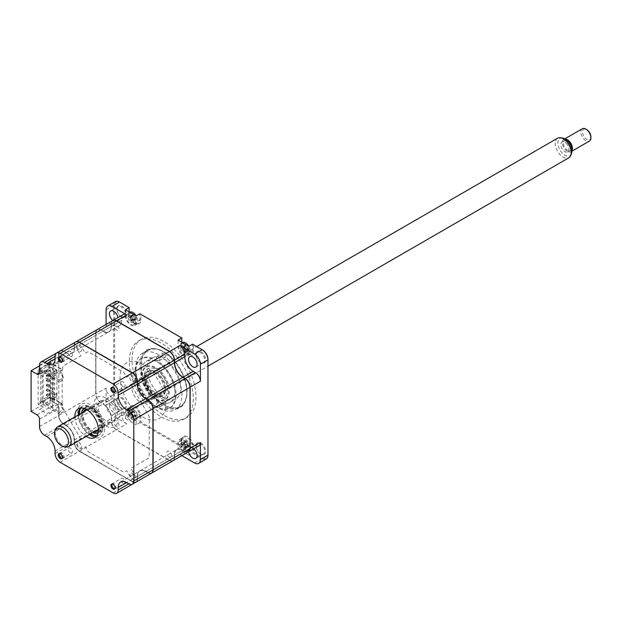 <?xml version="1.0" encoding="UTF-8"?>
<svg xmlns="http://www.w3.org/2000/svg" width="622" height="622" viewBox="0 0 622 622"><rect width="100%" height="100%" fill="white"/><g stroke="black" fill="none" stroke-linecap="round" stroke-linejoin="round"><path stroke-width="0.47" stroke-dasharray="3.11 2.33" d="M135.728 368.162A32.632 18.839 -120 0 0 149.972 400.996A32.632 18.839 -120 0 0 175.116 409.743A32.632 18.839 -120 0 0 181.873 394.799A32.632 18.839 -120 0 0 167.629 361.965A32.632 18.839 -120 0 0 142.485 353.226A32.632 18.839 -120 0 0 135.728 368.162M184.594 378.355A32.632 18.839 60 0 1 187.074 391.798A32.632 18.839 60 0 1 180.318 406.734A32.632 18.839 60 0 1 155.173 397.994A32.632 18.839 60 0 1 140.93 365.153A32.632 18.839 60 0 1 147.686 350.217A32.632 18.839 60 0 1 184.509 378.114M147.577 338.765A45.212 26.101 60 0 1 193.286 398.484A45.212 26.101 60 0 1 183.918 419.181A45.212 26.101 60 0 1 149.086 407.068A45.212 26.101 60 0 1 129.353 361.569A45.212 26.101 60 0 1 138.714 340.879A45.212 26.101 60 0 1 147.227 338.757M132.035 360.021A45.212 26.101 60 0 1 141.396 339.324A45.212 26.101 60 0 1 176.236 351.438A45.212 26.101 60 0 1 195.969 396.937A45.212 26.101 60 0 1 186.608 417.626A45.212 26.101 60 0 1 151.768 405.521A45.212 26.101 60 0 1 132.035 360.021M116.983 400.685A6.049 3.491 60 0 1 118.234 397.917A6.049 3.491 60 0 1 122.899 399.534A6.049 3.491 60 0 1 125.543 405.622A6.049 3.491 60 0 1 124.291 408.397A6.049 3.491 60 0 1 121.259 408.094A6.049 3.491 60 0 1 116.983 400.685L116.983 400.101A6.764 3.903 60 0 1 121.764 397.341A6.764 3.903 60 0 1 126.546 405.622A6.764 3.903 60 0 1 121.764 408.39A6.764 3.903 60 0 1 116.983 400.101M109.433 405.046A6.049 3.491 -120 0 0 112.077 411.134A6.049 3.491 -120 0 0 116.734 412.751A6.049 3.491 -120 0 0 117.993 409.984A6.049 3.491 -120 0 0 115.35 403.896A6.049 3.491 -120 0 0 110.685 402.271A6.049 3.491 -120 0 0 109.433 405.046M196.085 355.014A6.049 3.491 60 0 1 197.337 352.239A6.049 3.491 60 0 1 202.002 353.864A6.049 3.491 60 0 1 204.646 359.951A6.049 3.491 60 0 1 203.394 362.727A6.049 3.491 60 0 1 200.362 362.424A6.049 3.491 60 0 1 196.085 355.014L196.085 354.431A6.764 3.903 60 0 1 200.867 351.671A6.764 3.903 60 0 1 205.649 359.951A6.764 3.903 60 0 1 200.867 362.712A6.764 3.903 60 0 1 196.085 354.431M193.66 448.827A6.049 3.491 -120 0 0 189.788 447.941A6.049 3.491 -120 0 0 188.536 450.717A6.049 3.491 -120 0 0 188.621 451.735A7.122 4.113 60 0 1 185.146 451.331L182.961 450.071A11.865 6.85 -120 0 0 177.029 449.488A11.865 6.85 -120 0 0 174.572 454.915L174.572 457.434A7.122 4.113 60 0 1 173.126 460.677M196.085 446.355A6.049 3.491 60 0 1 197.337 443.587A6.049 3.491 60 0 1 202.002 445.204A6.049 3.491 60 0 1 204.646 451.292A6.049 3.491 60 0 1 203.394 454.068A6.049 3.491 60 0 1 200.362 453.765A6.049 3.491 60 0 1 196.085 446.355L196.085 445.772A6.764 3.903 60 0 1 200.867 443.012A6.764 3.903 60 0 1 205.649 451.292A6.764 3.903 60 0 1 200.867 454.052A6.764 3.903 60 0 1 196.085 445.772M118.53 322.188L111.478 326.449A12.106 6.99 -120 0 1 102.918 331.394L103.089 331.098A11.865 6.85 -120 0 0 109.021 331.689A11.865 6.85 -120 0 0 111.478 326.255L111.478 323.735A7.122 4.113 60 0 1 112.87 320.532A6.049 3.491 -120 0 0 116.734 321.411A6.049 3.491 -120 0 0 117.993 318.643A6.049 3.491 -120 0 0 117.908 317.624M116.983 309.344A6.049 3.491 60 0 1 118.234 306.568A6.049 3.491 60 0 1 122.899 308.193A6.049 3.491 60 0 1 125.543 314.281A6.049 3.491 60 0 1 124.291 317.057A6.049 3.491 60 0 1 121.259 316.753A6.049 3.491 60 0 1 116.983 309.344L116.983 308.761A6.764 3.903 60 0 1 121.764 306.001A6.764 3.903 60 0 1 126.546 314.281A6.764 3.903 60 0 1 121.764 317.041A6.764 3.903 60 0 1 116.983 308.761M128.023 317.352A3.919 2.263 60 0 1 130.791 315.758A3.919 2.263 60 0 1 133.559 320.548A3.919 2.263 60 0 1 130.791 322.149A3.919 2.263 60 0 1 128.023 317.352M133.994 324.505A6.407 3.701 60 0 1 130.791 324.186A6.407 3.701 60 0 1 126.608 318.542A6.407 3.701 60 0 1 127.588 313.402A6.407 3.701 60 0 1 130.791 313.721A6.407 3.701 60 0 1 134.982 319.366A6.407 3.701 60 0 1 133.994 324.505L136.148 323.261A6.407 3.701 60 0 0 137.47 320.33A6.407 3.701 60 0 0 136.164 315.898L136.164 322.056A7.596 4.385 60 0 1 134.593 325.531A7.596 4.385 60 0 1 128.738 323.494A7.596 4.385 60 0 1 125.426 315.852L125.426 309.702M180.683 347.752A3.919 2.263 60 0 1 183.451 346.159A3.919 2.263 60 0 1 186.219 350.956A3.919 2.263 60 0 1 183.451 352.55A3.919 2.263 60 0 1 180.683 347.752M186.654 354.905A6.407 3.701 60 0 1 184.003 354.867A6.407 3.701 60 0 1 179.377 349.3A6.407 3.701 60 0 1 180.248 343.803A6.407 3.701 60 0 1 182.899 343.842A6.407 3.701 60 0 1 187.525 349.408A6.407 3.701 60 0 1 186.654 354.905L188.8 353.661A6.407 3.701 60 0 0 190.099 350.069A6.407 3.701 60 0 0 188.824 346.298L188.824 352.456A7.596 4.385 60 0 1 187.245 355.932A7.596 4.385 60 0 1 181.399 353.895A7.596 4.385 60 0 1 178.079 346.252L178.079 340.102M202.601 349.992L192.509 344.168L192.509 350.326A7.596 4.385 60 0 1 190.938 353.801A7.596 4.385 60 0 1 187.144 353.42A7.596 4.385 60 0 1 181.772 344.122L181.772 342.232M173.071 460.715A7.122 4.113 60 0 1 169.542 460.342L116.516 429.732A7.122 4.113 60 0 1 111.478 421.008L111.478 418.489A11.865 6.85 -120 0 0 103.089 403.958L100.904 402.698A7.122 4.113 60 0 1 95.874 393.983L95.874 332.747L106.105 326.838L106.105 324.427M106.105 326.838A7.122 4.113 60 0 1 107.583 323.58A7.122 4.113 60 0 1 111.144 323.93L113.328 325.189A11.865 6.85 -120 0 0 119.261 325.78A11.865 6.85 -120 0 0 121.088 323.665M121.15 323.51A11.865 6.85 -120 0 0 121.718 320.346L121.718 317.826A7.122 4.113 60 0 1 123.187 314.569M116.516 429.732L126.748 423.823A7.122 4.113 60 0 1 121.718 415.099L121.718 412.58A11.865 6.85 -120 0 0 113.328 398.049L111.144 396.789A7.122 4.113 60 0 1 106.105 388.066L95.874 393.983L95.874 332.747A7.122 4.113 60 0 1 97.351 329.489A7.122 4.113 60 0 1 100.904 329.839L103.089 331.098L113.328 325.189M95.874 332.941A6.881 3.973 60 0 1 100.741 330.134L111.144 323.93M100.741 402.605L100.741 402.605A6.881 3.973 60 0 1 95.874 394.177M113.328 398.049L102.918 403.865A12.106 6.99 -120 0 1 111.478 418.684L121.718 412.58M198.939 445.78A7.122 4.113 60 0 1 195.378 445.422L193.201 444.162A11.865 6.85 -120 0 0 187.269 443.579A11.865 6.85 -120 0 0 184.812 449.006L184.812 451.525A7.122 4.113 60 0 1 183.366 454.768M183.334 454.783A7.122 4.113 60 0 1 179.774 454.433L169.371 460.249A6.881 3.973 60 0 0 174.238 457.434L174.238 454.915A12.106 6.99 -120 0 1 182.798 449.978L193.201 444.162M181.857 455.638L179.774 454.433M185.061 378.627L184.975 378.767A6.881 3.973 60 0 1 189.842 387.195L189.842 448.423A6.881 3.973 60 0 1 184.975 451.238L195.378 445.422M169.456 351.593L169.371 351.741A6.881 3.973 60 0 1 174.238 360.169L174.238 362.688A12.106 6.99 -120 0 0 182.798 377.507L182.884 377.36M115.381 301.623A8.304 4.797 -120 0 0 113.663 305.425L113.663 400.762A8.304 4.797 -120 0 0 119.533 410.932L129.112 416.468L129.112 410.31A7.596 4.385 60 0 1 130.69 406.835A7.596 4.385 60 0 1 136.537 408.872A7.596 4.385 60 0 1 139.857 416.515L139.857 422.665L181.772 446.868L181.772 440.718A7.596 4.385 60 0 1 183.342 437.243A7.596 4.385 60 0 1 189.197 439.272A7.596 4.385 60 0 1 192.509 446.915L192.509 453.065L202.096 458.601A8.304 4.797 -120 0 0 206.247 459.013M180.683 444.349A3.919 2.263 60 0 1 183.451 442.747A3.919 2.263 60 0 1 186.219 447.545A3.919 2.263 60 0 1 183.451 449.146A3.919 2.263 60 0 1 180.683 444.349M188.824 455.203L178.079 448.998L178.079 442.848A7.596 4.385 60 0 1 179.657 439.373A7.596 4.385 60 0 1 185.504 441.402A7.596 4.385 60 0 1 188.824 449.045L188.824 455.203L193.52 452.489L202.601 457.73A7.596 4.385 -120 0 0 207.966 454.628L207.966 455.211M193.52 344.751L193.52 350.326A8.304 4.797 60 0 1 187.65 353.716A8.304 4.797 60 0 1 181.772 343.538L181.772 337.971L140.86 314.351L140.86 319.918A8.304 4.797 60 0 1 134.99 323.316A8.304 4.797 60 0 1 129.112 313.138L129.112 307.571L120.038 302.331A7.596 4.385 -120 0 0 114.666 305.425L114.666 400.762A7.596 4.385 -120 0 0 120.038 410.061L129.112 415.302L129.112 409.735A8.304 4.797 60 0 1 134.99 406.345A8.304 4.797 60 0 1 140.86 416.515L140.86 422.081L181.772 445.702L181.772 446.868L178.079 448.998M128.023 413.949A3.919 2.263 60 0 1 130.791 412.347A3.919 2.263 60 0 1 133.559 417.144A3.919 2.263 60 0 1 130.791 418.746A3.919 2.263 60 0 1 128.023 413.949M129.112 415.302L129.112 416.468L125.426 418.598L125.426 412.448A7.596 4.385 60 0 1 126.997 408.965A7.596 4.385 60 0 1 132.851 411.002A7.596 4.385 60 0 1 136.164 418.645L136.164 424.795L140.86 422.081M125.426 418.598L136.164 424.795M126.748 423.823L111.983 415.294A8.304 4.797 60 0 1 106.105 405.124L106.105 388.066M140.86 314.351L139.857 313.768L139.857 319.918A7.596 4.385 60 0 1 138.278 323.401A7.596 4.385 60 0 1 134.484 323.02A7.596 4.385 60 0 1 129.112 313.721L129.112 311.832M129.112 313.138L129.112 313.721L125.426 315.852M119.533 302.035L120.038 302.331L119.533 302.035M129.112 409.735L129.112 410.31L125.426 412.448M181.772 445.702L181.772 440.135L181.772 440.718L178.079 442.848M181.772 440.135A8.304 4.797 60 0 1 187.65 436.745A8.304 4.797 60 0 1 193.52 446.915L193.52 452.489M207.966 454.628L207.966 359.874M181.772 343.538L181.772 344.122L178.079 346.252M123.039 483.208A2.916 1.687 60 0 1 121.135 480.635A2.916 1.687 60 0 1 121.578 478.295A2.916 1.687 60 0 1 123.039 478.442A2.916 1.687 60 0 1 124.944 481.016A2.916 1.687 60 0 1 124.501 483.348A2.916 1.687 60 0 1 123.039 483.208M70.387 452.808A2.916 1.687 60 0 1 68.474 450.235A2.916 1.687 60 0 1 68.925 447.894A2.916 1.687 60 0 1 70.387 448.042A2.916 1.687 60 0 1 72.292 450.608A2.916 1.687 60 0 1 71.841 452.948A2.916 1.687 60 0 1 70.387 452.808M70.387 356.212A2.916 1.687 60 0 1 68.474 353.638A2.916 1.687 60 0 1 68.925 351.306A2.916 1.687 60 0 1 70.387 351.446A2.916 1.687 60 0 1 72.292 354.019A2.916 1.687 60 0 1 71.841 356.359A2.916 1.687 60 0 1 70.387 356.212M123.039 386.612A2.916 1.687 60 0 1 121.135 384.046A2.916 1.687 60 0 1 121.578 381.706A2.916 1.687 60 0 1 123.039 381.846A2.916 1.687 60 0 1 124.944 384.419A2.916 1.687 60 0 1 124.501 386.76A2.916 1.687 60 0 1 123.039 386.612M89.739 434.413A16.615 9.594 60 0 1 78.426 414.827M80.292 408.063A16.615 9.594 60 0 1 81.863 406.718A16.615 9.594 60 0 1 90.167 407.542A16.615 9.594 60 0 1 101.021 422.183A16.615 9.594 60 0 1 98.47 435.493A16.615 9.594 60 0 1 96.519 436.185M74.904 416.857A16.615 9.594 -120 0 0 86.209 436.45M36.97 414.812L56.104 403.764L50.398 400.086L56.104 403.764A3.561 2.053 60 0 1 58.623 408.125L58.623 415.488A7.122 4.113 -120 0 0 63.654 424.204L65.839 425.464A11.865 6.85 60 0 1 74.228 439.995L74.562 442.514A6.881 3.973 -120 0 0 79.429 450.95L132.455 481.56A6.881 3.973 -120 0 0 137.322 478.753L137.322 476.234A12.106 6.99 60 0 1 145.882 471.289L148.059 472.549A6.881 3.973 -120 0 0 152.926 469.742L152.926 408.514M46.704 436.512L66.002 425.176A12.106 6.99 60 0 1 74.562 439.995M55.094 451.043L74.228 439.995L74.562 442.514M55.094 453.562L74.228 442.514A7.122 4.113 -120 0 0 79.258 451.238L79.429 450.95M60.132 462.278L79.258 451.238L132.455 481.56M135.876 482.19A7.122 4.113 -120 0 0 137.322 478.948L137.322 478.753M113.157 492.896L132.284 481.848A7.122 4.113 -120 0 0 135.845 482.206M137.322 476.234L126.585 482.625L145.711 471.585L147.896 472.844L137.322 478.948L137.322 476.429A11.865 6.85 60 0 1 139.779 470.994A11.865 6.85 60 0 1 145.711 471.585L145.882 471.289M151.449 473.194A7.122 4.113 -120 0 1 147.896 472.844L148.059 472.549M75.697 341.991A7.122 4.113 -120 0 0 74.228 345.249L74.228 347.768A11.865 6.85 60 0 1 71.771 353.195A11.865 6.85 60 0 1 65.839 352.612L63.654 351.352A7.122 4.113 -120 0 0 60.093 350.995A7.122 4.113 -120 0 0 58.623 354.26L58.623 361.623A3.561 2.053 60 0 1 57.885 363.248A3.561 2.053 60 0 1 56.104 363.077L50.226 359.679L50.398 362.494L38.144 369.561L43.182 372.469L43.182 407.348L38.144 404.44L38.144 369.561M39.489 365.884L50.226 359.679M79.258 342.341L79.429 342.434A6.881 3.973 -120 0 0 74.562 345.249L74.562 347.768L55.094 358.808L66.002 352.705L63.825 351.446A6.881 3.973 -120 0 0 58.958 354.26L58.958 361.623A3.794 2.193 60 0 1 56.268 363.17L50.398 359.78M74.562 347.768A12.106 6.99 60 0 1 66.002 352.705M63.825 351.446L74.562 345.249M137.322 384.194L137.322 381.48M148.059 400.078L145.882 398.819A12.106 6.99 60 0 1 145.875 398.819M58.958 361.623L56.268 363.17M43.182 372.469L39.66 374.506L47.039 378.767L62.651 369.756L50.398 362.494M38.144 404.44L50.398 397.372L62.651 404.44L47.039 413.646L39.66 409.385L43.182 407.348M56.268 403.476A3.794 2.193 60 0 1 58.958 408.125L58.958 415.488A6.881 3.973 -120 0 0 63.825 423.916L66.002 425.176M44.527 435.252L63.825 423.916M50.398 400.086L50.398 397.372M62.651 369.561L62.651 367.579A3.794 2.193 60 0 1 63.436 365.845L80.938 355.737L77.478 349.735A4.268 2.465 -120 0 1 77.478 344.806A4.268 2.465 -120 0 1 81.746 347.27L85.214 353.265L87.22 352.106A3.794 2.193 60 0 1 89.117 352.293L122.759 371.715A3.794 2.193 60 0 1 124.664 373.721L126.67 377.204L130.138 375.206A4.268 2.465 -120 0 1 134.406 377.671A4.268 2.465 -120 0 1 134.406 382.6L130.939 384.606L148.448 414.928A3.794 2.193 60 0 1 149.233 417.572L149.233 456.416A3.794 2.193 60 0 1 148.448 458.157L130.939 468.265L134.406 474.259A4.268 2.465 -120 0 1 134.406 479.197A4.268 2.465 -120 0 1 130.138 476.732L126.67 470.73L124.664 471.888A3.794 2.193 60 0 1 122.759 471.701L89.117 452.28A3.794 2.193 60 0 1 87.22 450.274L85.214 446.79L81.746 448.796A4.268 2.465 -120 0 1 77.478 446.324A4.268 2.465 -120 0 1 77.478 441.395L80.938 439.396L63.436 409.074A3.794 2.193 60 0 1 62.651 406.43L62.651 404.44M132.455 373.052L79.429 342.434M31.1 411.414L50.226 400.374M92.849 431.178A14.236 8.218 -120 0 0 99.971 431.886A14.236 8.218 -120 0 0 102.156 420.48A14.236 8.218 -120 0 0 92.849 407.931A14.236 8.218 -120 0 0 85.735 407.223A14.236 8.218 -120 0 0 83.55 418.637A14.236 8.218 -120 0 0 92.849 431.178M91.177 436.022A18.987 10.963 -120 0 0 104.597 428.278A18.987 10.963 -120 0 0 91.177 405.023A18.987 10.963 -120 0 0 77.75 412.775A18.987 10.963 -120 0 0 91.177 436.022M165.677 356.196A2.371 1.368 60 0 1 165.188 357.285A2.371 1.368 60 0 1 163.361 356.647A2.371 1.368 60 0 1 162.326 354.26A2.371 1.368 60 0 1 162.816 353.172A2.371 1.368 60 0 1 164.643 353.809A2.371 1.368 60 0 1 165.677 356.196M159.807 359.586A2.371 1.368 60 0 1 159.318 360.674A2.371 1.368 60 0 1 157.49 360.037A2.371 1.368 60 0 1 156.449 357.65A2.371 1.368 60 0 1 156.946 356.562A2.371 1.368 60 0 1 158.773 357.199A2.371 1.368 60 0 1 159.807 359.586M165.677 402.698A2.371 1.368 60 0 1 165.188 403.787A2.371 1.368 60 0 1 163.361 403.149A2.371 1.368 60 0 1 162.326 400.762A2.371 1.368 60 0 1 162.816 399.674A2.371 1.368 60 0 1 164.643 400.311A2.371 1.368 60 0 1 165.677 402.698M159.807 406.088A2.371 1.368 60 0 1 159.318 407.177A2.371 1.368 60 0 1 157.49 406.539A2.371 1.368 60 0 1 156.449 404.152A2.371 1.368 60 0 1 156.946 403.064A2.371 1.368 60 0 1 158.773 403.701A2.371 1.368 60 0 1 159.807 406.088M186.825 391.65A32.274 18.637 60 0 1 164.006 404.829A32.274 18.637 60 0 1 141.178 365.301A32.274 18.637 60 0 1 164.006 352.122A32.274 18.637 60 0 1 186.825 391.65L186.825 392.428A33.223 19.181 -120 0 0 184.05 378.036M183.956 377.795A33.223 19.181 -120 0 0 163.329 351.741A33.223 19.181 -120 0 0 139.841 365.301A33.223 19.181 -120 0 0 163.329 405.995A33.223 19.181 -120 0 0 186.825 392.428M147.22 368.792A23.729 13.7 -120 0 0 157.584 392.669A23.729 13.7 -120 0 0 175.87 399.029A23.729 13.7 -120 0 0 180.784 388.167A23.729 13.7 -120 0 0 170.42 364.282A23.729 13.7 -120 0 0 152.133 357.922A23.729 13.7 -120 0 0 147.22 368.792M141.35 372.181A23.729 13.7 -120 0 0 151.706 396.066A23.729 13.7 -120 0 0 169.993 402.418A23.729 13.7 -120 0 0 174.906 391.557A23.729 13.7 -120 0 0 164.55 367.672A23.729 13.7 -120 0 0 146.263 361.32A23.729 13.7 -120 0 0 141.35 372.181M188.8 353.661A6.407 3.701 60 0 1 186.157 353.63A6.407 3.701 60 0 1 181.103 346.159A6.407 3.701 60 0 1 182.394 342.567M183.638 346.633L183.389 347.301A16.211 5.248 -173.2 0 1 184.516 347.659L185.916 349.735A16.211 7.456 -78.3 0 1 185.892 351.002L187.09 351.523A16.211 12.611 130.2 0 0 187.214 350.303L188.31 349.315A16.211 5.248 -173.2 0 1 189.041 349.758L188.894 348.297A16.211 10.411 -21.3 0 0 188.147 347.721L186.748 345.645A16.211 12.611 130.2 0 0 186.39 344.596L185.2 344.083A16.211 7.456 -78.3 0 1 185.449 345.078L185.317 345.871L184.353 346.065A16.211 10.411 -21.3 0 0 183.241 345.84L183.389 347.301L182.083 348.157L183.241 345.84M187.09 351.523L184.291 351.414L186.538 350.925M184.866 349.758A2.799 1.617 -120 0 0 183.995 350.855A2.799 1.617 -120 0 0 182.425 348.53A2.799 1.617 -120 0 0 183.342 348.196A2.799 1.617 -120 0 0 183.653 347.426A2.799 1.617 -120 0 0 185.224 349.751A2.799 1.617 -120 0 0 184.866 349.758L188.31 349.315L185.947 349.836L188.147 347.721M185.2 344.083L183.809 346.602L186.39 344.596M184.291 351.414L187.214 350.303M185.224 349.751L186.017 349.859L188.894 348.297M183.653 347.426L183.817 346.679L186.748 345.645M183.817 346.679L185.449 345.078M182.425 348.53L182.153 348.18L184.353 346.065M182.083 348.157L184.516 347.659M183.995 350.855L184.283 351.337L185.916 349.735M186.017 349.859L189.041 349.758M133.559 320.361L134.088 321.03A16.211 11.577 136.2 0 0 134.329 319.879L135.588 319.148A16.211 6.414 -167.7 0 1 136.327 319.731L136.327 318.347A16.211 11.577 -16.2 0 0 135.588 317.64L134.329 315.455A16.211 11.577 136.2 0 0 134.088 314.46L132.883 313.768A16.211 6.414 -72.3 0 1 133.022 314.701L130.908 317.632A2.799 1.617 -120 0 0 131.164 317.111L133.022 314.701L131.763 315.432A16.211 11.577 -16.2 0 0 130.636 315.066L130.636 316.45A16.211 6.414 -167.7 0 1 131.763 316.94L133.022 319.117A16.211 6.414 -72.3 0 1 132.883 320.338L131.39 320.89L134.088 321.03M136.148 323.261A6.407 3.701 60 0 1 132.945 322.942A6.407 3.701 60 0 1 128.412 315.097A6.407 3.701 60 0 1 129.741 312.166L127.588 313.402M130.954 315.852L129.415 317.461L130.636 315.066M131.164 317.111A2.799 1.617 -120 0 0 132.572 319.553A2.799 1.617 -120 0 0 131.996 319.514L135.588 319.148L133.302 319.708L135.588 317.64M132.883 313.768L131.39 316.318L134.088 314.46M129.415 317.461L131.763 316.94M131.996 319.514A2.799 1.617 -120 0 0 131.164 320.369A2.799 1.617 -120 0 0 129.757 317.928A2.799 1.617 -120 0 0 130.908 317.632M129.757 317.928L129.477 317.5L131.763 315.432M131.164 320.369L131.39 320.82L133.022 319.117M131.39 320.89L134.329 319.879M132.572 319.553L133.372 319.747L136.327 318.347M131.39 316.396L134.329 315.455M133.372 319.747L136.327 319.731M62.231 361.639A2.745 1.586 -120 0 0 63.009 359.578A2.745 1.586 -120 0 0 61.15 356.919A2.745 1.586 -120 0 0 59.541 356.989M61.283 361.468L59.214 357.681L61.594 356.157L63.226 357.619A3.452 1.99 60 0 1 63.724 361.561L62.946 358.637L62.48 361.716L61.329 361.499M151.83 370.564A13.762 7.946 60 0 1 155.951 371.886A13.762 7.946 60 0 1 165.677 388.75A13.762 7.946 60 0 1 160.072 395.685A13.762 7.946 60 0 1 147.126 382.794A13.762 7.946 60 0 1 151.83 370.564M159.877 396.315A14.236 8.218 -120 0 0 165.677 389.131A14.236 8.218 -120 0 0 155.609 371.699A14.236 8.218 -120 0 0 151.348 370.331A14.236 8.218 -120 0 0 146.489 382.981A14.236 8.218 -120 0 0 159.877 396.315M159.605 394.278A12.222 7.06 60 0 1 148.868 384.769A12.222 7.06 60 0 1 149.84 372.547A12.222 7.06 60 0 1 152.289 371.972A12.222 7.06 60 0 1 163.026 381.488A12.222 7.06 60 0 1 162.062 393.71A12.222 7.06 60 0 1 159.605 394.278M144.001 403.289A12.222 7.06 60 0 1 133.263 393.78A12.222 7.06 60 0 1 134.228 381.55A12.222 7.06 60 0 1 136.685 380.983A12.222 7.06 60 0 1 147.422 390.499A12.222 7.06 60 0 1 146.45 402.722A12.222 7.06 60 0 1 144.001 403.289M98.175 432.376A13.762 7.946 -120 0 0 99.092 418.567A13.762 7.946 -120 0 0 87.057 407.962A13.762 7.946 -120 0 0 84.413 408.537M83.861 408.359A14.236 8.218 60 0 1 87.251 407.34A14.236 8.218 60 0 1 99.971 418.917A14.236 8.218 60 0 1 98.058 432.943M110.436 422.665A12.222 7.06 60 0 1 99.707 413.156A12.222 7.06 60 0 1 100.671 400.933A12.222 7.06 60 0 1 103.12 400.358A12.222 7.06 60 0 1 113.857 409.875A12.222 7.06 60 0 1 112.893 422.097A12.222 7.06 60 0 1 110.436 422.665M94.513 431.652A12.222 7.06 60 0 1 85.066 424.056A12.222 7.06 60 0 1 83.2 412.067M86.419 409.447A12.222 7.06 60 0 1 87.515 409.369A12.222 7.06 60 0 1 97.716 417.774A12.222 7.06 60 0 1 98.385 430.183M81.599 413A13.762 7.946 -120 0 0 81.443 414.905A13.762 7.946 -120 0 0 91.177 431.761A13.762 7.946 -120 0 0 92.903 432.585M92.841 432.624A14.236 8.218 60 0 1 91.512 431.956A14.236 8.218 60 0 1 81.443 414.516A14.236 8.218 60 0 1 81.529 413.039M59.378 381.916L40.08 370.774L40.749 370.385L52.497 377.173L60.466 372.57L63.654 379.443L59.378 381.916L59.378 380.174L63.654 377.702L60.466 370.821L62.146 369.857L50.398 363.077L50.398 366.856L56.61 370.44L56.61 373.247L50.398 369.662L50.398 390.204L56.61 393.788L56.61 396.595L50.398 393.011L49.014 393.812L49.014 397.59L54.215 400.591L52.536 401.563L52.536 399.915L47.334 396.906L42.133 399.915L50.017 404.463L56.897 400.498L56.897 370.074L50.017 374.047L50.017 404.463M52.536 401.563L47.334 398.554L47.334 396.906M47.288 374.226L47.288 375.47L54.837 379.832L54.837 378.588L47.288 374.226L46.215 374.848L46.215 376.092L47.288 375.47M46.215 374.848L53.764 379.21L53.764 380.446L46.215 376.092M53.764 380.446L54.837 379.832M53.764 379.21L54.837 378.588M47.288 383.914L47.288 385.158L54.837 389.52L54.837 388.276L47.288 383.914L46.215 384.536L46.215 385.78L47.288 385.158M46.215 384.536L53.764 388.898L53.764 390.134L46.215 385.78M53.764 390.134L54.837 389.52M53.764 388.898L54.837 388.276M47.288 393.609L47.288 394.846L54.837 399.207L54.837 397.963L47.288 393.609L46.215 394.224L46.215 395.468L47.288 394.846M46.215 394.224L53.764 398.585L53.764 399.829L46.215 395.468M53.764 399.829L54.837 399.207M53.764 398.585L54.837 397.963M47.288 388.766L47.288 390.002L54.837 394.364L54.837 393.12L47.288 388.766L46.215 389.38L46.215 390.624L47.288 390.002M46.215 389.38L53.764 393.742L53.764 394.986L46.215 390.624M53.764 394.986L54.837 394.364M53.764 393.742L54.837 393.12M47.288 379.07L47.288 380.314L54.837 384.676L54.837 383.432L47.288 379.07L46.215 379.692L46.215 380.936L47.288 380.314M46.215 379.692L53.764 384.054L53.764 385.29L46.215 380.936M53.764 385.29L54.837 384.676M53.764 384.054L54.837 383.432M47.288 369.382L47.288 370.626L54.837 374.988L54.837 373.744L47.288 369.382L46.215 370.004L46.215 371.248L47.288 370.626M46.215 370.004L53.764 374.366L53.764 375.602L46.215 371.248M53.764 375.602L54.837 374.988M53.764 374.366L54.837 373.744M42.133 399.915L42.133 369.491L50.017 374.047M52.536 399.915L54.215 398.943L56.897 400.498M50.398 393.011L50.398 396.789L62.146 403.569L60.466 404.541L63.654 411.414L59.378 413.887L59.378 412.145L63.654 409.673L60.466 402.792L52.497 407.394L40.749 400.615L40.08 401.003L59.378 412.145M49.014 397.59L50.398 396.789M75.783 341.945A7.122 4.113 -120 0 0 74.391 345.148L74.391 347.667A11.865 6.85 60 0 1 71.934 353.102A11.865 6.85 60 0 1 66.002 352.511L63.825 351.251A7.122 4.113 -120 0 0 60.264 350.901A7.122 4.113 -120 0 0 58.787 354.159L58.787 415.387A7.122 4.113 -120 0 0 63.825 424.111L66.002 425.37A11.865 6.85 60 0 1 74.391 439.902L74.391 442.421A7.122 4.113 -120 0 0 79.429 451.137L132.455 481.755A7.122 4.113 -120 0 0 135.985 482.12M40.08 401.003L40.08 402.745L59.378 413.887M40.749 370.385L40.749 400.615M52.497 407.394L52.497 377.173M40.08 370.774L40.08 369.033L59.378 380.174M47.334 366.49L52.536 369.491L52.536 367.843L47.334 364.842L47.334 366.49L42.133 369.491M50.398 363.077L49.014 363.87L54.215 366.879L52.536 367.843M47.334 364.842L40.08 369.033M50.398 366.856L49.014 367.649L55.226 371.233L55.226 374.047L49.014 370.463L49.014 390.997L55.226 394.581L55.226 397.396L49.014 393.812M49.014 363.87L49.014 367.649M56.61 370.44L55.226 371.233M56.61 373.247L55.226 374.047M50.398 369.662L49.014 370.463M50.398 390.204L49.014 390.997M56.61 393.788L55.226 394.581M56.61 396.595L55.226 397.396M54.215 398.943L54.215 400.591M56.897 370.074L54.215 368.519L54.215 366.879M52.536 369.491L54.215 368.519M47.334 398.554L40.08 402.745M81.676 446.301C81.63 447.964 80.876 448.462 79.406 447.786A3.452 1.99 60 0 1 77.182 443.929C77.33 442.32 78.131 441.908 79.6 442.708L81.676 446.301M134.321 379.809C134.453 381.574 133.8 382.227 132.362 381.776A3.452 1.99 60 0 1 129.881 378.106C129.85 376.38 130.558 375.812 132.004 376.388L134.321 379.809M105.942 425.953A17.089 9.866 -120 0 0 118.025 418.971A17.089 9.866 -120 0 0 105.942 398.049A17.089 9.866 -120 0 0 93.86 405.023A17.089 9.866 -120 0 0 105.942 425.953M134.336 476.701C134.29 478.365 133.536 478.862 132.058 478.186A3.452 1.99 60 0 1 129.835 474.329C129.982 472.72 130.791 472.316 132.261 473.109L134.336 476.701M81.676 349.704C81.63 351.376 80.876 351.865 79.406 351.189A3.452 1.99 60 0 1 77.182 347.34C77.33 345.723 78.131 345.319 79.6 346.112L81.676 349.704M62.146 403.569L62.146 369.857M136.039 482.089A7.122 4.113 -120 0 0 137.485 478.847L137.485 476.328A11.865 6.85 60 0 1 139.95 470.901A11.865 6.85 60 0 1 145.882 471.484L148.059 472.743A7.122 4.113 -120 0 0 151.535 473.14M172.963 460.778A7.122 4.113 -120 0 0 174.409 457.535L174.409 455.016A11.865 6.85 60 0 1 176.866 449.582A11.865 6.85 60 0 1 182.798 450.172L184.975 451.432A7.122 4.113 -120 0 0 188.536 451.782M112.784 320.579A7.122 4.113 -120 0 0 111.315 323.837L111.315 326.356A11.865 6.85 60 0 1 108.85 331.79A11.865 6.85 60 0 1 102.918 331.199L100.741 329.94A7.122 4.113 -120 0 0 97.18 329.59A7.122 4.113 -120 0 0 95.702 332.848L95.702 394.076A7.122 4.113 -120 0 0 100.741 402.799L102.918 404.059A11.865 6.85 60 0 1 111.315 418.59L111.315 421.11A7.122 4.113 -120 0 0 116.345 429.825L169.371 460.443A7.122 4.113 -120 0 0 172.932 460.793M116.532 330.01A3.452 1.99 60 0 1 114.09 325.78A3.452 1.99 60 0 1 116.532 324.365A3.452 1.99 60 0 1 118.973 328.595A3.452 1.99 60 0 1 116.532 330.01M169.184 456.999A3.452 1.99 60 0 1 166.743 452.769A3.452 1.99 60 0 1 169.184 451.362A3.452 1.99 60 0 1 171.625 455.592A3.452 1.99 60 0 1 169.184 456.999M142.858 417.035A32.274 18.637 -120 0 0 165.677 403.865A32.274 18.637 -120 0 0 142.858 364.337A32.274 18.637 -120 0 0 120.038 377.507A32.274 18.637 -120 0 0 142.858 417.035M169.184 360.41A3.452 1.99 60 0 1 166.743 356.181A3.452 1.99 60 0 1 169.184 354.773A3.452 1.99 60 0 1 171.625 359.003A3.452 1.99 60 0 1 169.184 360.41M116.532 426.599A3.452 1.99 60 0 1 114.09 422.369A3.452 1.99 60 0 1 116.532 420.962A3.452 1.99 60 0 1 118.973 425.191A3.452 1.99 60 0 1 116.532 426.599M132.945 419.539A6.407 3.701 60 0 1 128.412 411.686A6.407 3.701 60 0 1 129.741 408.755A6.407 3.701 60 0 1 132.945 409.074A6.407 3.701 60 0 1 137.47 416.919A6.407 3.701 60 0 1 136.148 419.858A6.407 3.701 60 0 1 132.945 419.539M131.164 413.7A2.799 1.617 -120 0 0 132.572 416.141A2.799 1.617 -120 0 0 131.996 416.11A2.799 1.617 -120 0 0 131.164 416.958A2.799 1.617 -120 0 0 129.757 414.516L129.477 414.096L131.763 412.021A16.211 11.577 -16.2 0 0 130.636 411.655L130.636 413.039A16.211 6.414 -167.7 0 1 131.763 413.537L133.022 415.714A16.211 6.414 -72.3 0 1 132.883 416.934L134.088 417.626A16.211 11.577 136.2 0 0 134.329 416.468L135.588 415.745A16.211 6.414 -167.7 0 1 136.327 416.328L136.327 414.944A16.211 11.577 -16.2 0 0 135.588 414.229L134.329 412.052A16.211 11.577 136.2 0 0 134.088 411.049L132.883 410.357A16.211 6.414 -72.3 0 1 133.022 411.297L130.908 414.229A2.799 1.617 -120 0 0 131.164 413.7L131.39 412.992L134.329 412.052M130.954 412.448L129.415 414.058L130.636 411.655M134.088 417.626L131.39 417.486L133.559 416.95M131.996 416.11L135.588 415.745L133.302 416.305L135.588 414.229M130.791 410.31A6.407 3.701 60 0 1 134.982 415.962A6.407 3.701 60 0 1 133.994 421.094A6.407 3.701 60 0 1 130.791 420.775A6.407 3.701 60 0 1 126.608 415.131A6.407 3.701 60 0 1 127.588 409.999A6.407 3.701 60 0 1 130.791 410.31M134.088 411.049L131.39 412.992L133.022 411.297L131.763 412.021M131.39 412.915L132.883 410.357M129.757 414.516A2.799 1.617 -120 0 0 130.908 414.229M132.572 416.141L136.327 416.328M129.415 414.058L131.763 413.537M131.164 416.958L131.39 417.409L133.022 415.714M131.39 417.409L134.329 416.468M133.372 416.343L136.327 414.944M62.231 458.235A2.745 1.586 -120 0 0 63.009 456.175A2.745 1.586 -120 0 0 61.15 453.516A2.745 1.586 -120 0 0 59.541 453.578M61.283 458.064L59.214 454.27L61.594 452.746L63.226 454.208A3.452 1.99 60 0 1 63.724 458.15L62.946 455.226L62.48 458.313L61.329 458.095M154.272 372.469A14.236 8.218 60 0 1 163.57 385.018A14.236 8.218 60 0 1 161.386 396.432A14.236 8.218 60 0 1 154.272 395.724A14.236 8.218 60 0 1 144.965 383.175A14.236 8.218 60 0 1 147.15 371.769A14.236 8.218 60 0 1 154.272 372.469M155.951 398.632A18.987 10.963 -120 0 0 169.371 390.88A18.987 10.963 -120 0 0 155.951 367.625A18.987 10.963 -120 0 0 142.524 375.377A18.987 10.963 -120 0 0 155.951 398.632M155.951 406.384A28.48 16.444 60 0 1 137.345 381.286A28.48 16.444 60 0 1 141.707 358.466A28.48 16.444 60 0 1 155.951 359.874A28.48 16.444 60 0 1 174.549 384.971A28.48 16.444 60 0 1 170.187 407.791A28.48 16.444 60 0 1 155.951 406.384M155.111 406.866A28.48 16.444 60 0 1 136.506 381.768A28.48 16.444 60 0 1 140.867 358.948A28.48 16.444 60 0 1 155.111 360.363A28.48 16.444 60 0 1 173.709 385.453A28.48 16.444 60 0 1 169.347 408.273A28.48 16.444 60 0 1 155.111 406.866M155.111 368.107A18.987 10.963 60 0 1 168.531 391.362A18.987 10.963 60 0 1 155.111 399.114A18.987 10.963 60 0 1 141.684 375.859A18.987 10.963 60 0 1 155.111 368.107M185.597 449.939A6.407 3.701 60 0 1 181.064 442.094A6.407 3.701 60 0 1 182.394 439.155A6.407 3.701 60 0 1 185.597 439.474A6.407 3.701 60 0 1 190.13 447.319A6.407 3.701 60 0 1 188.8 450.258A6.407 3.701 60 0 1 185.597 449.939M183.824 444.108A2.799 1.617 -120 0 0 185.232 446.549A2.799 1.617 -120 0 0 184.648 446.51A2.799 1.617 -120 0 0 183.824 447.358A2.799 1.617 -120 0 0 182.409 444.917L182.067 444.458L183.296 442.055L183.296 443.439A16.211 6.414 -167.7 0 1 184.423 443.937L185.675 446.114A16.211 6.414 -72.3 0 1 185.543 447.335L186.74 448.027A16.211 11.577 136.2 0 0 186.989 446.868L188.248 446.145A16.211 6.414 -167.7 0 1 188.987 446.728L188.987 445.344A16.211 11.577 -16.2 0 0 188.248 444.629L186.989 442.452A16.211 11.577 136.2 0 0 186.74 441.457L185.543 440.757A16.211 6.414 -72.3 0 1 185.675 441.698L183.56 444.629A2.799 1.617 -120 0 0 183.824 444.108L184.05 443.393L186.989 442.452M183.614 442.848L182.067 444.458M186.74 448.027L184.05 447.887L186.219 447.358M184.648 446.51L188.248 446.145L185.962 446.705L188.248 444.629M183.451 440.718A6.407 3.701 60 0 1 187.634 446.363A6.407 3.701 60 0 1 186.654 451.494A6.407 3.701 60 0 1 183.451 451.175A6.407 3.701 60 0 1 179.268 445.531A6.407 3.701 60 0 1 180.248 440.399A6.407 3.701 60 0 1 183.451 440.718M186.74 441.457L184.05 443.393L185.675 441.698L184.423 442.421A16.211 11.577 -16.2 0 0 183.296 442.055M184.05 443.315L185.543 440.757M182.409 444.917A2.799 1.617 -120 0 0 183.56 444.629M183.824 447.358L184.05 447.809L185.675 446.114M184.05 447.887L186.989 446.868M185.232 446.549L185.962 446.705M188.987 445.344L186.032 446.744L188.987 446.728M114.883 488.635A2.745 1.586 -120 0 0 115.669 486.575A2.745 1.586 -120 0 0 113.81 483.916A2.745 1.586 -120 0 0 112.201 483.978M114.883 392.047A2.745 1.586 -120 0 0 115.63 389.831A2.745 1.586 -120 0 0 113.577 387.203A2.745 1.586 -120 0 0 112.201 387.389M66.002 446.977A11.305 6.531 60 0 1 60.489 443.875A11.305 6.531 60 0 1 55.685 429.094M557.561 138.201A11.305 6.531 -120 0 0 560.554 155.166A11.305 6.531 -120 0 0 568.866 157.786M571.455 153.712A9.936 5.738 60 0 1 562.552 153.331A9.936 5.738 60 0 1 557.864 143.076A9.936 5.738 60 0 1 562.381 137.998M566.23 143.418A5.699 3.289 60 0 1 567.738 151.962A5.699 3.289 60 0 1 563.548 150.641A5.699 3.289 60 0 1 562.039 142.096A5.699 3.289 60 0 1 566.23 143.418M571.431 147.849A5.699 3.289 60 0 1 570.257 150.508A5.699 3.289 60 0 1 566.067 149.187A5.699 3.289 60 0 1 564.558 140.642A5.699 3.289 60 0 1 567.451 140.945M590.9 136.856A5.932 3.429 60 0 1 585.31 138.193A5.932 3.429 60 0 1 582.573 131.226A5.932 3.429 60 0 1 586.702 129.586M582.309 128.754A7.122 4.113 -120 0 0 584.19 139.429A7.122 4.113 -120 0 0 589.423 141.085M571.913 150.773A7.122 4.113 60 0 1 570.965 151.737A7.122 4.113 60 0 1 565.732 150.089A7.122 4.113 60 0 1 563.851 139.406A7.122 4.113 60 0 1 565.157 139.071M188.824 352.456L192.509 350.326L193.52 350.326M111.478 323.735L116.345 320.929M116.516 320.835L121.718 317.826M121.718 320.346L118.693 322.095M100.904 402.698L111.144 396.789M121.718 415.099L111.478 421.008M184.812 449.006L174.238 454.915M174.238 457.434L184.812 451.525M194.546 462.962L202.096 458.601L202.601 457.73M188.824 449.045L192.509 446.915L193.52 446.915M136.164 418.645L139.857 416.515L140.86 416.515M111.983 415.294L119.533 410.932L120.038 410.061M140.86 319.918L139.857 319.918L136.164 322.056M106.105 309.787L113.663 305.425L114.666 305.425M106.105 405.124L113.663 400.762L114.666 400.762M39.489 365.301L58.958 354.26M39.489 419.166L58.958 408.125M39.489 426.529L58.958 415.488M80.914 407.993A16.615 9.594 60 0 1 91.177 406.959A16.615 9.594 60 0 1 102.544 423.675A16.615 9.594 60 0 1 96.9 435.672M90.742 433.829A16.615 9.594 60 0 1 79.437 414.244M148.059 472.743L184.975 451.432M145.882 471.484L182.798 450.172M137.485 476.328L174.409 455.016M137.485 478.847L174.409 457.535M132.455 481.755L169.371 460.443M79.429 451.137L116.345 429.825M74.391 442.421L111.315 421.11M74.391 439.902L111.315 418.59M66.002 425.37L102.918 404.059M63.825 424.111L100.741 402.799M58.787 415.387L95.702 394.076M58.787 354.159L95.702 332.848M63.825 351.251L100.741 329.94M66.002 352.511L102.918 331.199M74.391 347.667L111.315 326.356M74.391 345.148L111.315 323.837M155.951 396.688A16.615 9.594 -120 0 0 167.691 389.908A16.615 9.594 -120 0 0 155.951 369.561A16.615 9.594 -120 0 0 144.203 376.349A16.615 9.594 -120 0 0 155.951 396.688M184.423 443.937L182.137 444.497L184.423 442.421M180.318 406.734L175.116 409.743M138.714 340.879L141.396 339.324M121.259 408.094L121.764 408.39M124.291 408.397L116.734 412.751M203.394 362.727L195.837 367.081M200.362 362.424L200.867 362.712M203.394 454.068L195.837 458.422M200.362 453.765L200.867 454.052M124.291 317.057L116.734 321.411M121.259 316.753L121.764 317.041M187.245 355.932L190.938 353.801M118.234 306.568L110.685 310.93M119.261 325.78L109.021 331.689M97.351 329.489L107.583 323.58M197.337 443.587L189.788 447.941M187.269 443.579L177.029 449.488M197.337 352.239L189.788 356.6M179.657 439.373L183.342 437.243M126.997 408.965L130.69 406.835M134.484 323.02L134.99 323.316M187.144 353.42L187.65 353.716M134.593 325.531L138.278 323.401M118.234 397.917L110.685 402.271M183.918 419.181L186.608 417.626M147.686 350.217L142.485 353.226M111.517 484.11L121.578 478.295M58.857 453.71L68.925 447.894M58.857 357.114L68.925 351.306M111.517 387.514L121.578 381.706M78.341 408.755L81.863 406.718M94.948 437.53L98.47 435.493M114.432 392.575L124.501 386.76M61.772 362.175L71.841 356.359M61.772 458.764L71.841 452.948M114.432 489.164L124.501 483.348M38.751 374.296L57.885 363.248M52.637 364.243L71.771 353.195M56.54 353.047L60.093 350.995M120.652 482.042L139.779 470.994M85.735 407.223C85.743 406.329 87.725 406.609 91.667 408.048C96.146 410.862 99.396 415.263 101.417 421.257C103.415 431.326 100.865 430.408 99.971 431.886M159.318 360.674L165.188 357.285M159.318 407.177L165.188 403.787M164.006 352.122L163.329 351.741M169.993 402.418L175.87 399.029M146.263 361.32L152.133 357.922M156.946 403.064L162.816 399.674M156.946 356.562L162.816 353.172M185.317 345.871L183.342 348.196M180.248 343.803L182.37 342.582M134.228 381.55L149.84 372.547M146.45 402.722L162.062 393.71M85.066 409.937L100.671 400.933M97.289 431.108L112.893 422.097M81.443 414.905L81.443 414.516M139.95 470.901L176.866 449.582M60.264 350.901L75.728 341.968M75.837 341.906L97.18 329.59M71.934 353.102L108.85 331.79M133.994 421.094L136.148 419.858M127.588 409.999L129.741 408.755M161.386 396.432C161.362 397.318 159.387 397.046 155.453 395.608C146.761 391.308 141.653 373.814 147.15 371.769M140.867 358.948L141.707 358.466M169.347 408.273L170.187 407.791M186.654 451.494L188.8 450.258M180.248 440.399L182.394 439.155M98.385 429.421L207.966 366.156M567.738 151.962L570.257 150.508M570.965 151.737L571.913 151.193M563.851 139.406L564.799 138.861M562.039 142.096L564.558 140.642M87.072 409.836L196.661 346.563"/><path stroke-width="0.93" d="M188.536 359.368A6.049 3.491 -120 0 0 191.179 365.464A6.049 3.491 -120 0 0 195.837 367.081A6.049 3.491 -120 0 0 197.096 364.313A6.049 3.491 -120 0 0 194.453 358.225A6.049 3.491 -120 0 0 189.788 356.6A6.049 3.491 -120 0 0 188.536 359.368M185.061 378.627L185.146 378.479A7.122 4.113 60 0 1 190.176 387.195L190.176 448.423A7.122 4.113 60 0 1 188.707 451.689A7.122 4.113 60 0 1 188.621 451.735A6.049 3.491 -120 0 0 191.576 457.201A6.049 3.491 -120 0 0 195.837 458.422A6.049 3.491 -120 0 0 197.096 455.654A6.049 3.491 -120 0 0 193.66 448.827M117.908 317.624A6.049 3.491 -120 0 0 114.946 312.158A6.049 3.491 -120 0 0 110.685 310.93A6.049 3.491 -120 0 0 109.433 313.706A6.049 3.491 -120 0 0 112.87 320.532A7.122 4.113 60 0 1 112.955 320.478A7.122 4.113 60 0 1 116.516 320.835L169.542 351.446A7.122 4.113 60 0 1 174.572 360.169L174.572 362.688A11.865 6.85 -120 0 0 182.961 377.22L185.146 378.479L195.378 372.57A7.122 4.113 60 0 1 200.416 381.286L190.013 387.195M129.112 311.832L129.112 307.571L125.426 309.702L136.164 315.898L139.857 313.768L181.772 337.971L181.772 342.232M190.013 448.423L200.416 442.514L200.416 459.565A8.304 4.797 60 0 1 198.698 463.374L206.247 459.013A8.304 4.797 -120 0 0 207.966 455.211L207.966 359.874A8.304 4.797 -120 0 0 202.096 349.704L192.509 344.168L188.824 346.306L178.079 340.102L181.772 337.971M106.105 324.427L106.105 309.787A8.304 4.797 60 0 1 107.831 305.985A8.304 4.797 60 0 1 111.983 306.397L126.748 314.926L116.345 320.929A7.122 4.113 -120 0 0 112.784 320.579L75.868 341.89A7.122 4.113 -120 0 0 75.783 341.945M112.955 320.478L123.187 314.569A7.122 4.113 60 0 1 126.748 314.926M198.698 463.374A8.304 4.797 60 0 1 194.546 462.962L181.857 455.638M200.416 442.514A7.122 4.113 60 0 1 198.939 445.78L188.707 451.689M183.366 454.768A7.122 4.113 60 0 1 183.334 454.783L173.103 460.7A7.122 4.113 60 0 1 173.071 460.715M169.456 351.593L179.774 345.537A7.122 4.113 60 0 1 184.812 354.26L184.812 356.779A11.865 6.85 -120 0 0 193.201 371.311L195.378 372.57M182.884 377.36L193.201 371.311M179.774 345.537L194.546 354.066A8.304 4.797 60 0 1 200.416 364.235L200.416 381.286M202.096 349.704L202.601 349.992L202.096 349.704L194.546 354.066M129.112 307.571L119.533 302.035A8.304 4.797 -120 0 0 115.381 301.623L107.831 305.985M207.966 359.874L207.966 359.298L207.966 359.874L200.416 364.235M207.966 359.298A7.596 4.385 -120 0 0 202.601 349.992M112.971 489.024A2.916 1.687 60 0 1 111.066 486.451A2.916 1.687 60 0 1 111.517 484.11A2.916 1.687 60 0 1 112.971 484.25A2.916 1.687 60 0 1 114.876 486.824A2.916 1.687 60 0 1 114.432 489.164A2.916 1.687 60 0 1 112.971 489.024M60.318 458.616A2.916 1.687 60 0 1 58.406 456.05A2.916 1.687 60 0 1 58.857 453.71A2.916 1.687 60 0 1 60.318 453.85A2.916 1.687 60 0 1 62.223 456.424A2.916 1.687 60 0 1 61.772 458.764A2.916 1.687 60 0 1 60.318 458.616M60.318 362.027A2.916 1.687 60 0 1 58.406 359.454A2.916 1.687 60 0 1 58.857 357.114A2.916 1.687 60 0 1 60.318 357.261A2.916 1.687 60 0 1 62.223 359.835A2.916 1.687 60 0 1 61.772 362.175A2.916 1.687 60 0 1 60.318 362.027M112.971 392.428A2.916 1.687 60 0 1 111.066 389.854A2.916 1.687 60 0 1 111.517 387.514A2.916 1.687 60 0 1 112.971 387.661A2.916 1.687 60 0 1 114.876 390.235A2.916 1.687 60 0 1 114.432 392.575A2.916 1.687 60 0 1 112.971 392.428M96.519 436.185A16.615 9.594 60 0 1 90.167 434.669A16.615 9.594 60 0 1 89.739 434.413M78.426 414.827A16.615 9.594 60 0 1 80.292 408.063M86.209 436.45A16.615 9.594 -120 0 0 86.645 436.706A16.615 9.594 -120 0 0 94.948 437.53A16.615 9.594 -120 0 0 97.499 424.212A16.615 9.594 -120 0 0 86.645 409.579A16.615 9.594 -120 0 0 78.341 408.755A16.615 9.594 -120 0 0 74.904 416.857M116.718 493.246A7.122 4.113 -120 0 0 118.188 489.988L118.188 487.469A11.865 6.85 60 0 1 120.652 482.042A11.865 6.85 60 0 1 126.585 482.625L128.762 483.885A7.122 4.113 -120 0 0 132.323 484.235A7.122 4.113 -120 0 0 133.8 480.977L133.8 419.749A7.122 4.113 -120 0 0 128.762 411.033L126.585 409.774A11.865 6.85 60 0 1 118.188 395.234L118.188 392.715A7.122 4.113 -120 0 0 113.157 383.999L60.132 353.382A7.122 4.113 -120 0 0 56.571 353.032A7.122 4.113 -120 0 0 55.094 356.289L55.094 358.808A11.865 6.85 60 0 1 52.637 364.243A11.865 6.85 60 0 1 46.704 363.652L44.527 362.393A7.122 4.113 -120 0 0 40.966 362.043A7.122 4.113 -120 0 0 39.489 365.301L39.489 372.664A3.561 2.053 60 0 1 38.751 374.296A3.561 2.053 60 0 1 36.97 374.117L31.1 370.728L31.1 411.414L36.97 414.812A3.561 2.053 60 0 1 39.489 419.166L39.489 426.529A7.122 4.113 -120 0 0 44.527 435.252L46.704 436.512A11.865 6.85 60 0 1 55.094 451.043L55.094 453.562A7.122 4.113 -120 0 0 60.132 462.278L113.157 492.896A7.122 4.113 -120 0 0 116.718 493.246L135.845 482.206A7.122 4.113 -120 0 0 135.876 482.19M132.323 484.235L151.449 473.194A7.122 4.113 -120 0 0 152.926 469.937L152.926 408.514A6.881 3.973 -120 0 0 148.059 400.078L148.059 400.078M133.8 419.749L152.926 408.701A7.122 4.113 -120 0 0 147.896 399.985L145.711 398.725A11.865 6.85 60 0 1 137.322 384.194L137.322 381.48A6.881 3.973 -120 0 0 132.455 373.052L132.455 373.052M31.1 370.728L39.489 365.884M118.188 392.715L137.322 381.675A7.122 4.113 -120 0 0 132.284 372.951L79.258 342.341A7.122 4.113 -120 0 0 75.697 341.991L56.571 353.032M132.284 372.951L113.157 383.999M145.875 398.819A12.106 6.99 60 0 1 137.322 383.999M182.37 342.582L182.394 342.567A6.407 3.701 60 0 1 185.045 342.598A6.407 3.701 60 0 1 188.824 346.298M129.71 312.174L129.741 312.166A6.407 3.701 60 0 1 132.945 312.485A6.407 3.701 60 0 1 136.164 315.898M59.541 356.989A2.745 1.586 -120 0 0 59.214 358.039A2.745 1.586 -120 0 0 61.15 361.398A2.745 1.586 -120 0 0 62.231 361.639M92.903 432.585A13.762 7.946 -120 0 0 95.298 433.083A13.762 7.946 -120 0 0 98.175 432.376M98.058 432.943A14.236 8.218 60 0 1 95.772 433.324A14.236 8.218 60 0 1 92.841 432.624M98.385 430.183A12.222 7.06 60 0 1 97.289 431.108A12.222 7.06 60 0 1 94.832 431.676A12.222 7.06 60 0 1 94.513 431.652M83.2 412.067A12.222 7.06 60 0 1 85.066 409.937A12.222 7.06 60 0 1 86.419 409.447M84.413 408.537A13.762 7.946 -120 0 0 81.599 413M81.529 413.039A14.236 8.218 60 0 1 83.861 408.359M135.985 482.12A7.122 4.113 -120 0 0 136.016 482.104A7.122 4.113 -120 0 0 136.039 482.089L172.932 460.793A7.122 4.113 -120 0 0 172.963 460.778M151.535 473.14A7.122 4.113 -120 0 0 151.62 473.093A7.122 4.113 -120 0 0 153.098 469.835L153.098 408.607A7.122 4.113 -120 0 0 148.059 399.892L145.882 398.632A11.865 6.85 60 0 1 137.485 384.093L137.485 381.574A7.122 4.113 -120 0 0 132.455 372.858L79.429 342.24A7.122 4.113 -120 0 0 75.868 341.89M151.62 473.093L188.536 451.782A7.122 4.113 -120 0 0 190.013 448.524L190.013 387.296A7.122 4.113 -120 0 0 184.975 378.573L182.798 377.313A11.865 6.85 60 0 1 174.409 362.781L174.409 360.262A7.122 4.113 -120 0 0 169.371 351.547L116.345 320.929L79.429 342.24M59.541 453.578A2.745 1.586 -120 0 0 59.214 454.635A2.745 1.586 -120 0 0 61.15 457.986A2.745 1.586 -120 0 0 62.231 458.235M112.201 483.978A2.745 1.586 -120 0 0 112.1 486.225A2.745 1.586 -120 0 0 113.81 488.394A2.745 1.586 -120 0 0 114.883 488.635M112.201 387.389A2.745 1.586 -120 0 0 112.162 389.784A2.745 1.586 -120 0 0 114.051 391.922A2.745 1.586 -120 0 0 114.883 392.047M59.137 443.976A9.936 5.738 -120 0 0 63.98 446.697A9.936 5.738 -120 0 0 68.498 441.628A9.936 5.738 -120 0 0 63.809 431.373A9.936 5.738 -120 0 0 54.907 430.984A9.936 5.738 -120 0 0 59.137 443.976M54.907 430.984L55.685 429.094A11.305 6.531 60 0 1 57.496 426.91A11.305 6.531 60 0 1 65.808 429.53A11.305 6.531 60 0 1 68.801 446.495A11.305 6.531 60 0 1 66.002 446.977L63.98 446.697M207.966 366.156L568.866 157.786A11.305 6.531 -120 0 0 570.685 155.601A11.305 6.531 -120 0 0 565.872 140.821A11.305 6.531 -120 0 0 560.36 137.726A11.305 6.531 -120 0 0 557.561 138.201L196.661 346.563M560.36 137.726L562.381 137.998A9.936 5.738 60 0 1 567.225 140.727A9.936 5.738 60 0 1 571.455 153.712L570.685 155.601M567.451 140.945A5.699 3.289 60 0 1 568.749 141.964A5.699 3.289 60 0 1 571.431 147.849M585.87 129.104L586.702 129.586A5.932 3.429 60 0 1 588.101 130.667A5.932 3.429 60 0 1 590.9 136.856L590.9 137.82A7.122 4.113 -120 0 0 587.541 130.402A7.122 4.113 -120 0 0 585.87 129.104A7.122 4.113 -120 0 0 582.309 128.754L564.799 138.861M571.913 151.193L589.423 141.085A7.122 4.113 -120 0 0 590.9 137.82M565.157 139.071A7.122 4.113 60 0 1 569.083 141.062A7.122 4.113 60 0 1 571.913 150.773M184.812 354.26L174.409 360.169M184.812 356.779L174.409 362.688M200.416 459.565L207.966 455.211M111.983 306.397L119.533 302.035M36.97 374.117L39.489 372.664M128.762 411.033L147.896 399.985M126.585 409.774L145.711 398.725M118.188 395.234L137.322 384.194M60.132 353.382L79.258 342.341M46.704 363.652L55.094 358.808M44.527 362.393L55.094 356.289M118.188 489.988L128.762 483.885M118.188 487.469L126.585 482.625M133.8 480.977L152.926 469.937M96.9 435.672A16.615 9.594 60 0 1 91.177 434.086A16.615 9.594 60 0 1 90.742 433.829M79.437 414.244A16.615 9.594 60 0 1 80.914 407.993M153.098 469.835L190.013 448.524M132.455 372.858L169.371 351.547M137.485 381.574L174.409 360.262M137.485 384.093L174.409 362.781M145.882 398.632L182.798 377.313M148.059 399.892L184.975 378.573M153.098 408.607L190.013 387.296M40.966 362.043L56.54 353.047M68.801 446.495L98.385 429.421M57.496 426.91L87.072 409.836"/></g></svg>
